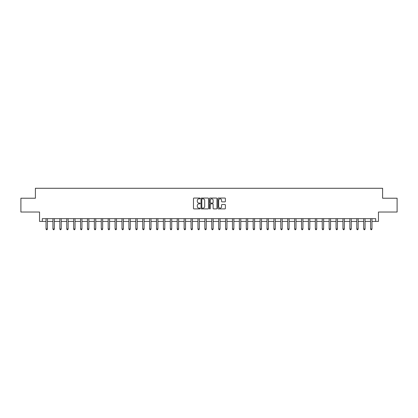 <?xml version="1.0" encoding="UTF-8"?>
<svg xmlns="http://www.w3.org/2000/svg" width="418" height="418" viewBox="0 0 418 418"><rect width="100%" height="100%" fill="white"/><g stroke="black" fill="none" stroke-linecap="round" stroke-linejoin="round"><path stroke-width="0.63" d="M200.159 198.435A0.381 0.381 0 0 0 199.783 198.054L194.02 198.054A0.543 0.543 0 0 0 193.477 198.597L193.477 208.357A0.543 0.543 0 0 0 194.02 208.901L199.783 208.901A0.381 0.381 0 0 0 200.159 208.519A0.381 0.381 0 0 0 199.783 208.138L199.036 208.138A1.735 1.735 0 0 1 197.301 206.403L197.301 205.588A1.735 1.735 0 0 1 199.036 203.853L199.783 203.853A0.381 0.381 0 0 0 200.159 203.477A0.381 0.381 0 0 0 199.783 203.096L199.036 203.096A1.735 1.735 0 0 1 197.301 201.361L197.301 200.546A1.735 1.735 0 0 1 199.036 198.811L199.783 198.811A0.381 0.381 0 0 0 200.159 198.435M224.847 201.878A0.543 0.543 0 0 0 225.391 201.335L225.391 198.597A0.543 0.543 0 0 0 224.847 198.054L218.447 198.054A0.543 0.543 0 0 0 217.909 198.597L217.909 208.357A0.543 0.543 0 0 0 218.447 208.901L224.847 208.901A0.543 0.543 0 0 0 225.391 208.357L225.391 205.05A0.543 0.543 0 0 0 224.847 204.506L222.11 204.506A0.543 0.543 0 0 0 221.566 205.05L221.566 206.691A1.453 1.453 0 0 1 220.114 208.138A1.453 1.453 0 0 1 218.666 206.691L218.666 200.264A1.453 1.453 0 0 1 220.114 198.811A1.453 1.453 0 0 1 221.566 200.264L221.566 201.335A0.543 0.543 0 0 0 222.11 201.878L224.847 201.878M42.307 221.43L42.307 218.666L375.693 218.666L375.693 221.43L378.457 221.43L378.457 212.036L397.1 212.036L397.1 198.226L382.601 198.226L382.601 188.283L35.399 188.283L35.399 198.226L20.9 198.226L20.9 212.036L39.543 212.036L39.543 221.43L46.037 221.43M208.525 198.597A0.543 0.543 0 0 0 207.981 198.054L201.586 198.054A0.543 0.543 0 0 0 201.042 198.597L201.042 208.357A0.543 0.543 0 0 0 201.586 208.901L207.981 208.901A0.543 0.543 0 0 0 208.525 208.357L208.525 198.597M210.019 198.054L216.414 198.054A0.543 0.543 0 0 1 216.958 198.597L216.958 208.357A0.543 0.543 0 0 1 216.414 208.901L213.676 208.901A0.543 0.543 0 0 1 213.133 208.357L213.133 204.397A0.543 0.543 0 0 0 212.595 203.853L210.776 203.853A0.543 0.543 0 0 0 210.233 204.397L210.233 208.519A0.381 0.381 0 0 1 209.852 208.901A0.381 0.381 0 0 1 209.475 208.519L209.475 198.597A0.543 0.543 0 0 1 210.019 198.054M47.417 221.43L52.94 221.43M54.319 221.43L59.847 221.43M61.227 221.43L66.749 221.43M68.134 221.43L73.657 221.43M75.036 221.43L80.564 221.43M81.944 221.43L87.466 221.43M88.846 221.43L94.374 221.43M95.753 221.43L101.276 221.43M102.661 221.43L108.184 221.43M109.563 221.43L115.086 221.43M116.47 221.43L121.993 221.43M123.373 221.43L128.901 221.43M130.28 221.43L135.803 221.43M137.188 221.43L142.71 221.43M144.09 221.43L149.613 221.43M150.997 221.43L156.52 221.43M157.899 221.43L163.428 221.43M164.807 221.43L170.33 221.43M171.709 221.43L177.237 221.43M178.617 221.43L184.139 221.43M185.524 221.43L191.047 221.43M192.426 221.43L197.949 221.43M199.334 221.43L204.857 221.43M206.236 221.43L211.764 221.43M213.143 221.43L218.666 221.43M220.051 221.43L225.574 221.43M226.953 221.43L232.476 221.43M233.861 221.43L239.383 221.43M240.763 221.43L246.291 221.43M247.67 221.43L253.193 221.43M254.572 221.43L260.101 221.43M261.48 221.43L267.003 221.43M268.387 221.43L273.91 221.43M275.29 221.43L280.812 221.43M282.197 221.43L287.72 221.43M289.099 221.43L294.627 221.43M296.007 221.43L301.53 221.43M302.914 221.43L308.437 221.43M309.816 221.43L315.339 221.43M316.724 221.43L322.247 221.43M323.626 221.43L329.154 221.43M330.534 221.43L336.056 221.43M337.436 221.43L342.964 221.43M344.343 221.43L349.866 221.43M351.251 221.43L356.773 221.43M358.153 221.43L363.681 221.43M365.06 221.43L370.583 221.43M371.963 221.43L375.693 221.43M202.181 198.811A0.381 0.381 0 0 0 201.8 199.193L201.8 207.762A0.381 0.381 0 0 0 202.181 208.138L202.965 208.138A1.735 1.735 0 0 0 204.705 206.403L204.705 200.546A1.735 1.735 0 0 0 202.965 198.811L202.181 198.811M213.133 200.29A1.453 1.453 0 0 0 211.686 198.837A1.453 1.453 0 0 0 210.233 200.29L210.233 202.552A0.543 0.543 0 0 0 210.776 203.096L212.595 203.096A0.543 0.543 0 0 0 213.133 202.552L213.133 200.29M47.485 218.666L47.459 218.739A0.554 0.554 0 0 0 47.417 218.943L47.417 228.996L46.037 228.996L46.037 218.943A0.554 0.554 0 0 0 45.996 218.739L45.97 218.666M47.417 228.996L47.004 229.717L46.45 229.717L46.037 228.996M54.392 218.666L54.361 218.739A0.554 0.554 0 0 0 54.319 218.943L54.319 228.996L52.94 228.996L52.94 218.943A0.554 0.554 0 0 0 52.903 218.739L52.872 218.666M54.319 228.996L53.906 229.717L53.352 229.717L52.94 228.996M61.294 218.666L61.268 218.739A0.554 0.554 0 0 0 61.227 218.943L61.227 228.996L59.847 228.996L59.847 218.943A0.554 0.554 0 0 0 59.805 218.739L59.779 218.666M61.227 228.996L60.814 229.717L60.26 229.717L59.847 228.996M68.202 218.666L68.171 218.739A0.554 0.554 0 0 0 68.134 218.943L68.134 228.996L66.749 228.996L66.749 218.943A0.554 0.554 0 0 0 66.713 218.739L66.681 218.666M68.134 228.996L67.716 229.717L67.167 229.717L66.749 228.996M75.104 218.666L75.078 218.739A0.554 0.554 0 0 0 75.036 218.943L75.036 228.996L73.657 228.996L73.657 218.943A0.554 0.554 0 0 0 73.615 218.739L73.589 218.666M75.036 228.996L74.623 229.717L74.07 229.717L73.657 228.996M82.012 218.666L81.98 218.739A0.554 0.554 0 0 0 81.944 218.943L81.944 228.996L80.564 228.996L80.564 218.943A0.554 0.554 0 0 0 80.522 218.739L80.491 218.666M81.944 228.996L81.531 229.717L80.977 229.717L80.564 228.996M88.914 218.666L88.888 218.739A0.554 0.554 0 0 0 88.846 218.943L88.846 228.996L87.466 228.996L87.466 218.943A0.554 0.554 0 0 0 87.425 218.739L87.399 218.666M88.846 228.996L88.433 229.717L87.879 229.717L87.466 228.996M95.821 218.666L95.795 218.739A0.554 0.554 0 0 0 95.753 218.943L95.753 228.996L94.374 228.996L94.374 218.943A0.554 0.554 0 0 0 94.332 218.739L94.306 218.666M95.753 228.996L95.341 229.717L94.787 229.717L94.374 228.996M102.729 218.666L102.697 218.739A0.554 0.554 0 0 0 102.661 218.943L102.661 228.996L101.276 228.996L101.276 218.943A0.554 0.554 0 0 0 101.24 218.739L101.208 218.666M102.661 228.996L102.243 229.717L101.694 229.717L101.276 228.996M109.631 218.666L109.605 218.739A0.554 0.554 0 0 0 109.563 218.943L109.563 228.996L108.184 228.996L108.184 218.943A0.554 0.554 0 0 0 108.142 218.739L108.116 218.666M109.563 228.996L109.15 229.717L108.596 229.717L108.184 228.996M116.538 218.666L116.507 218.739A0.554 0.554 0 0 0 116.47 218.943L116.47 228.996L115.086 228.996L115.086 218.943A0.554 0.554 0 0 0 115.049 218.739L115.018 218.666M116.47 228.996L116.052 229.717L115.504 229.717L115.086 228.996M123.441 218.666L123.414 218.739A0.554 0.554 0 0 0 123.373 218.943L123.373 228.996L121.993 228.996L121.993 218.943A0.554 0.554 0 0 0 121.951 218.739L121.925 218.666M123.373 228.996L122.96 229.717L122.406 229.717L121.993 228.996M130.348 218.666L130.322 218.739A0.554 0.554 0 0 0 130.28 218.943L130.28 228.996L128.901 228.996L128.901 218.943A0.554 0.554 0 0 0 128.859 218.739L128.833 218.666M130.28 228.996L129.867 229.717L129.314 229.717L128.901 228.996M137.256 218.666L137.224 218.739A0.554 0.554 0 0 0 137.188 218.943L137.188 228.996L135.803 228.996L135.803 218.943A0.554 0.554 0 0 0 135.766 218.739L135.735 218.666M137.188 228.996L136.77 229.717L136.216 229.717L135.803 228.996M144.158 218.666L144.132 218.739A0.554 0.554 0 0 0 144.09 218.943L144.09 228.996L142.71 228.996L142.71 218.943A0.554 0.554 0 0 0 142.669 218.739L142.642 218.666M144.09 228.996L143.677 229.717L143.123 229.717L142.71 228.996M151.065 218.666L151.034 218.739A0.554 0.554 0 0 0 150.997 218.943L150.997 228.996L149.613 228.996L149.613 218.943A0.554 0.554 0 0 0 149.576 218.739L149.545 218.666M150.997 228.996L150.579 229.717L150.031 229.717L149.613 228.996M157.967 218.666L157.941 218.739A0.554 0.554 0 0 0 157.899 218.943L157.899 228.996L156.52 228.996L156.52 218.943A0.554 0.554 0 0 0 156.478 218.739L156.452 218.666M157.899 228.996L157.487 229.717L156.933 229.717L156.52 228.996M164.875 218.666L164.844 218.739A0.554 0.554 0 0 0 164.807 218.943L164.807 228.996L163.428 228.996L163.428 218.943A0.554 0.554 0 0 0 163.386 218.739L163.354 218.666M164.807 228.996L164.394 229.717L163.84 229.717L163.428 228.996M171.777 218.666L171.751 218.739A0.554 0.554 0 0 0 171.709 218.943L171.709 228.996L170.33 228.996L170.33 218.943A0.554 0.554 0 0 0 170.288 218.739L170.262 218.666M171.709 228.996L171.296 229.717L170.743 229.717L170.33 228.996M178.685 218.666L178.658 218.739A0.554 0.554 0 0 0 178.617 218.943L178.617 228.996L177.237 228.996L177.237 218.943A0.554 0.554 0 0 0 177.195 218.739L177.169 218.666M178.617 228.996L178.204 229.717L177.65 229.717L177.237 228.996M185.592 218.666L185.561 218.739A0.554 0.554 0 0 0 185.524 218.943L185.524 228.996L184.139 228.996L184.139 218.943A0.554 0.554 0 0 0 184.103 218.739L184.072 218.666M185.524 228.996L185.106 229.717L184.557 229.717L184.139 228.996M192.494 218.666L192.468 218.739A0.554 0.554 0 0 0 192.426 218.943L192.426 228.996L191.047 228.996L191.047 218.943A0.554 0.554 0 0 0 191.005 218.739L190.979 218.666M192.426 228.996L192.014 229.717L191.46 229.717L191.047 228.996M199.402 218.666L199.37 218.739A0.554 0.554 0 0 0 199.334 218.943L199.334 228.996L197.949 228.996L197.949 218.943A0.554 0.554 0 0 0 197.913 218.739L197.881 218.666M199.334 228.996L198.916 229.717L198.367 229.717L197.949 228.996M206.304 218.666L206.278 218.739A0.554 0.554 0 0 0 206.236 218.943L206.236 228.996L204.857 228.996L204.857 218.943A0.554 0.554 0 0 0 204.815 218.739L204.789 218.666M206.236 228.996L205.823 229.717L205.269 229.717L204.857 228.996M213.211 218.666L213.185 218.739A0.554 0.554 0 0 0 213.143 218.943L213.143 228.996L211.764 228.996L211.764 218.943A0.554 0.554 0 0 0 211.722 218.739L211.696 218.666M213.143 228.996L212.731 229.717L212.177 229.717L211.764 228.996M220.119 218.666L220.087 218.739A0.554 0.554 0 0 0 220.051 218.943L220.051 228.996L218.666 228.996L218.666 218.943A0.554 0.554 0 0 0 218.63 218.739L218.598 218.666M220.051 228.996L219.633 229.717L219.084 229.717L218.666 228.996M227.021 218.666L226.995 218.739A0.554 0.554 0 0 0 226.953 218.943L226.953 228.996L225.574 228.996L225.574 218.943A0.554 0.554 0 0 0 225.532 218.739L225.506 218.666M226.953 228.996L226.54 229.717L225.986 229.717L225.574 228.996M233.928 218.666L233.897 218.739A0.554 0.554 0 0 0 233.861 218.943L233.861 228.996L232.476 228.996L232.476 218.943A0.554 0.554 0 0 0 232.439 218.739L232.408 218.666M233.861 228.996L233.443 229.717L232.894 229.717L232.476 228.996M240.831 218.666L240.805 218.739A0.554 0.554 0 0 0 240.763 218.943L240.763 228.996L239.383 228.996L239.383 218.943A0.554 0.554 0 0 0 239.342 218.739L239.315 218.666M240.763 228.996L240.35 229.717L239.796 229.717L239.383 228.996M247.738 218.666L247.712 218.739A0.554 0.554 0 0 0 247.67 218.943L247.67 228.996L246.291 228.996L246.291 218.943A0.554 0.554 0 0 0 246.249 218.739L246.223 218.666M247.67 228.996L247.257 229.717L246.704 229.717L246.291 228.996M254.646 218.666L254.614 218.739A0.554 0.554 0 0 0 254.572 218.943L254.572 228.996L253.193 228.996L253.193 218.943A0.554 0.554 0 0 0 253.156 218.739L253.125 218.666M254.572 228.996L254.16 229.717L253.606 229.717L253.193 228.996M261.548 218.666L261.522 218.739A0.554 0.554 0 0 0 261.48 218.943L261.48 228.996L260.101 228.996L260.101 218.943A0.554 0.554 0 0 0 260.059 218.739L260.033 218.666M261.48 228.996L261.067 229.717L260.513 229.717L260.101 228.996M268.455 218.666L268.424 218.739A0.554 0.554 0 0 0 268.387 218.943L268.387 228.996L267.003 228.996L267.003 218.943A0.554 0.554 0 0 0 266.966 218.739L266.935 218.666M268.387 228.996L267.969 229.717L267.421 229.717L267.003 228.996M275.357 218.666L275.331 218.739A0.554 0.554 0 0 0 275.29 218.943L275.29 228.996L273.91 228.996L273.91 218.943A0.554 0.554 0 0 0 273.868 218.739L273.842 218.666M275.29 228.996L274.877 229.717L274.323 229.717L273.91 228.996M282.265 218.666L282.234 218.739A0.554 0.554 0 0 0 282.197 218.943L282.197 228.996L280.812 228.996L280.812 218.943A0.554 0.554 0 0 0 280.776 218.739L280.744 218.666M282.197 228.996L281.784 229.717L281.23 229.717L280.812 228.996M289.167 218.666L289.141 218.739A0.554 0.554 0 0 0 289.099 218.943L289.099 228.996L287.72 228.996L287.72 218.943A0.554 0.554 0 0 0 287.678 218.739L287.652 218.666M289.099 228.996L288.686 229.717L288.133 229.717L287.72 228.996M296.075 218.666L296.048 218.739A0.554 0.554 0 0 0 296.007 218.943L296.007 228.996L294.627 228.996L294.627 218.943A0.554 0.554 0 0 0 294.585 218.739L294.559 218.666M296.007 228.996L295.594 229.717L295.04 229.717L294.627 228.996M302.982 218.666L302.951 218.739A0.554 0.554 0 0 0 302.914 218.943L302.914 228.996L301.53 228.996L301.53 218.943A0.554 0.554 0 0 0 301.493 218.739L301.462 218.666M302.914 228.996L302.496 229.717L301.948 229.717L301.53 228.996M309.884 218.666L309.858 218.739A0.554 0.554 0 0 0 309.816 218.943L309.816 228.996L308.437 228.996L308.437 218.943A0.554 0.554 0 0 0 308.395 218.739L308.369 218.666M309.816 228.996L309.404 229.717L308.85 229.717L308.437 228.996M316.792 218.666L316.76 218.739A0.554 0.554 0 0 0 316.724 218.943L316.724 228.996L315.339 228.996L315.339 218.943A0.554 0.554 0 0 0 315.303 218.739L315.271 218.666M316.724 228.996L316.306 229.717L315.757 229.717L315.339 228.996M323.694 218.666L323.668 218.739A0.554 0.554 0 0 0 323.626 218.943L323.626 228.996L322.247 228.996L322.247 218.943A0.554 0.554 0 0 0 322.205 218.739L322.179 218.666M323.626 228.996L323.213 229.717L322.659 229.717L322.247 228.996M330.601 218.666L330.575 218.739A0.554 0.554 0 0 0 330.534 218.943L330.534 228.996L329.154 228.996L329.154 218.943A0.554 0.554 0 0 0 329.112 218.739L329.086 218.666M330.534 228.996L330.121 229.717L329.567 229.717L329.154 228.996M337.509 218.666L337.478 218.739A0.554 0.554 0 0 0 337.436 218.943L337.436 228.996L336.056 228.996L336.056 218.943A0.554 0.554 0 0 0 336.02 218.739L335.988 218.666M337.436 228.996L337.023 229.717L336.469 229.717L336.056 228.996M344.411 218.666L344.385 218.739A0.554 0.554 0 0 0 344.343 218.943L344.343 228.996L342.964 228.996L342.964 218.943A0.554 0.554 0 0 0 342.922 218.739L342.896 218.666M344.343 228.996L343.93 229.717L343.377 229.717L342.964 228.996M351.319 218.666L351.287 218.739A0.554 0.554 0 0 0 351.251 218.943L351.251 228.996L349.866 228.996L349.866 218.943A0.554 0.554 0 0 0 349.829 218.739L349.798 218.666M351.251 228.996L350.833 229.717L350.284 229.717L349.866 228.996M358.221 218.666L358.195 218.739A0.554 0.554 0 0 0 358.153 218.943L358.153 228.996L356.773 228.996L356.773 218.943A0.554 0.554 0 0 0 356.732 218.739L356.706 218.666M358.153 228.996L357.74 229.717L357.186 229.717L356.773 228.996M365.128 218.666L365.097 218.739A0.554 0.554 0 0 0 365.06 218.943L365.06 228.996L363.681 228.996L363.681 218.943A0.554 0.554 0 0 0 363.639 218.739L363.608 218.666M365.06 228.996L364.648 229.717L364.094 229.717L363.681 228.996M372.03 218.666L372.004 218.739A0.554 0.554 0 0 0 371.963 218.943L371.963 228.996L370.583 228.996L370.583 218.943A0.554 0.554 0 0 0 370.541 218.739L370.515 218.666M371.963 228.996L371.55 229.717L370.996 229.717L370.583 228.996"/></g></svg>
